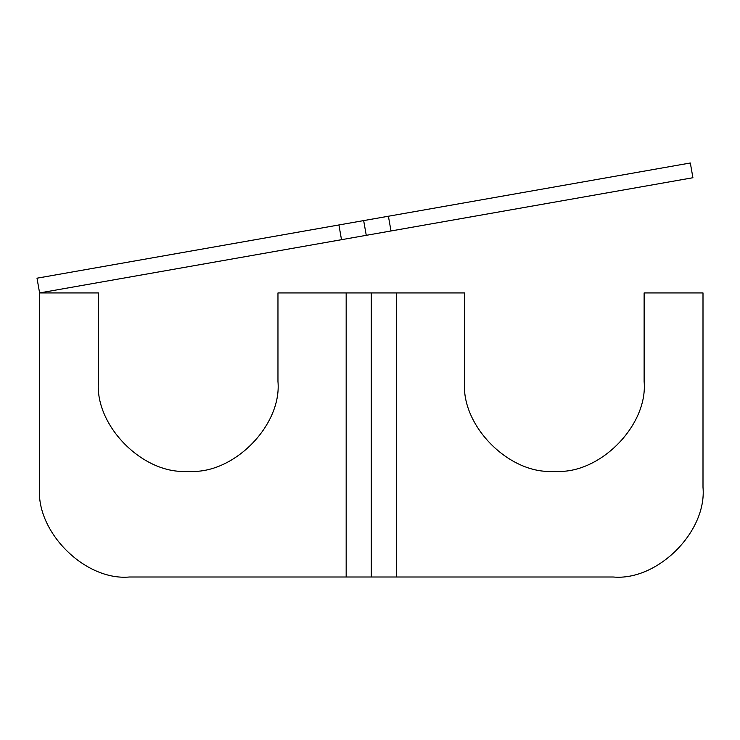 <?xml version="1.0" encoding="UTF-8"?>
<svg xmlns="http://www.w3.org/2000/svg" width="740" height="740" viewBox="0 0 740 740"><rect width="100%" height="100%" fill="white"/><g stroke="black" fill="none" stroke-linecap="round" stroke-linejoin="round"><path stroke-width="1.11" d="M366.263 235.329L363.664 220.594L338.911 224.96L341.51 239.695L391.007 230.963L388.407 216.237L690.327 162.994L692.918 177.73L341.51 239.695L338.911 224.96L37 278.194L39.599 292.929L37 278.194L388.407 216.237L363.664 220.594L366.263 235.329M39.599 292.929L341.51 239.695L39.599 292.929L98.466 292.929L98.466 381.479C94.461 425.879 143.81 475.237 188.219 471.223C232.619 475.237 281.977 425.879 277.963 381.479L277.963 292.929L371.295 292.929L371.295 577.006L396.427 577.006L396.427 292.929L371.295 292.929L396.427 292.929L396.427 577.006L613.257 577.006C657.657 581.011 707.015 531.662 703 487.253C707.015 531.662 657.657 581.011 613.257 577.006L129.343 577.006C84.943 581.011 35.585 531.662 39.599 487.253L39.599 292.929L39.599 487.253C35.585 531.662 84.943 581.011 129.343 577.006L371.295 577.006L371.295 292.929L346.172 292.929L346.172 577.006L346.172 292.929L277.963 292.929L277.963 381.479C281.977 425.879 232.619 475.237 188.219 471.223C143.81 475.237 94.461 425.879 98.466 381.479L98.466 292.929L39.599 292.929M388.407 216.237L391.007 230.963L692.918 177.73L690.327 162.994L388.407 216.237M464.637 292.929L464.637 381.479C460.622 425.879 509.98 475.237 554.38 471.223C598.78 475.237 648.138 425.879 644.124 381.479L644.124 292.929L703 292.929L703 487.253L703 292.929L644.124 292.929L644.124 381.479C648.138 425.879 598.78 475.237 554.38 471.223C509.98 475.237 460.622 425.879 464.637 381.479L464.637 292.929L396.427 292.929L464.637 292.929"/></g></svg>

